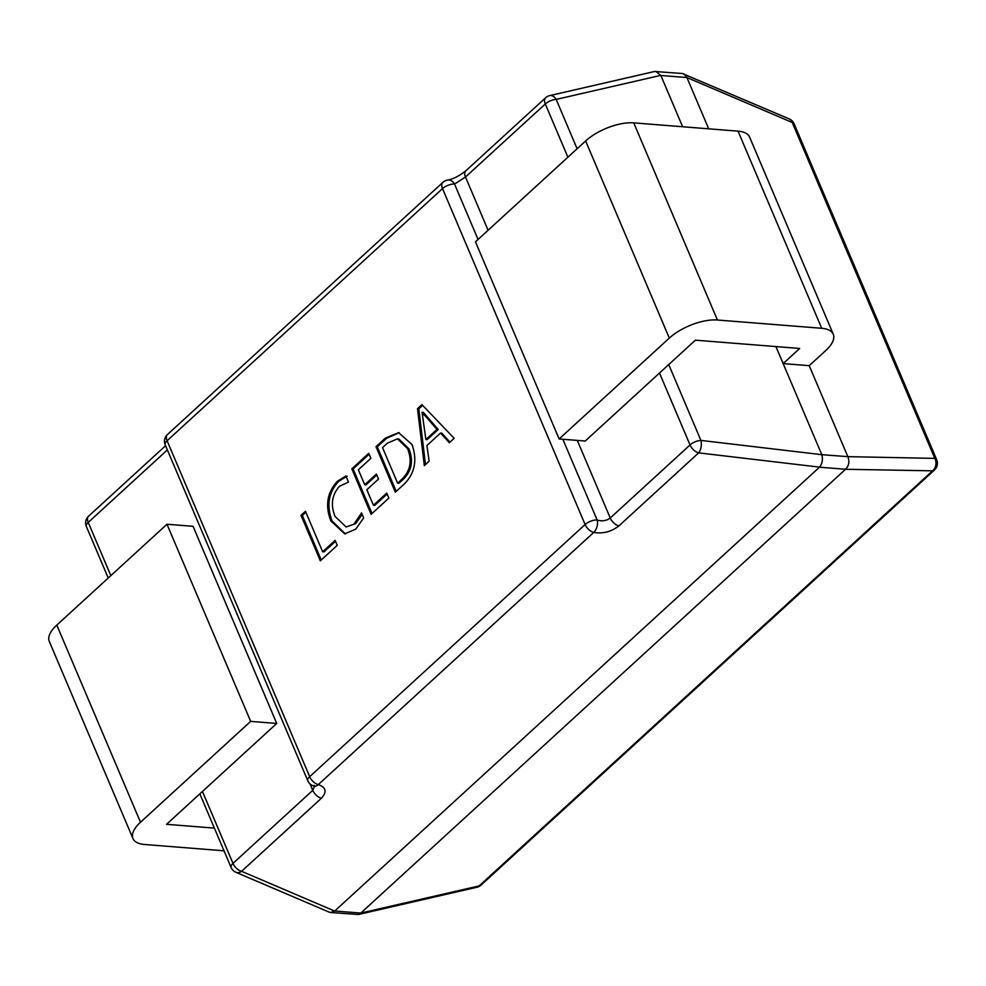 <?xml version="1.0" encoding="UTF-8"?>
<svg xmlns="http://www.w3.org/2000/svg" width="986" height="986" viewBox="0 0 986 986"><rect width="100%" height="100%" fill="white"/><g stroke="black" fill="none" stroke-linecap="round" stroke-linejoin="round"><path stroke-width="1.48" d="M417.509 408.685L421.946 404.63L454.152 438.314L449.32 442.739L440.557 433.051L426.901 445.549L429.156 461.189L424.325 465.626L417.509 408.685L418.816 408.796L422.6 405.32M412.012 444.513C417.46 460.117 414.884 473.268 404.297 483.966L395.3 492.187L375.999 446.695L385.316 438.154L398.59 432.644L412.012 444.513M373.435 505.276L386.734 493.099L388.854 498.09L371.118 514.335L351.805 468.843L368.739 453.338L370.859 458.33L358.362 469.767L364.721 484.755L376.405 474.044L378.525 479.048L366.841 489.746L373.435 505.276L374.742 505.387L387.128 494.035M354.307 523.566L361.554 512.88L363.674 517.872L355.81 529.112L344.743 533.857L330.791 520.855C325.023 505.522 327.204 492.347 337.348 481.304L345.889 475.991L348.477 482.092L339.504 486.271C331.888 494.799 330.409 504.844 335.067 516.43L346.111 526.98L355.613 523.665L362.232 514.495M322.644 551.778L335.141 540.34L337.261 545.332L320.339 560.824L301.026 515.333L305.463 511.278L322.644 551.778L323.95 551.877L335.536 541.265M708.688 128.821L686.922 77.537L660.854 75.466L682.62 126.75M214.393 828.117L166.56 824.308L202.45 791.462L232.979 863.391A9.12 3.919 157 0 0 231.094 867.47A9.12 9.12 0 0 0 235.913 872.29L329.164 912.136L330.581 912.494L334.735 911.002L360.802 913.073L845.557 469.274L819.489 467.204L334.735 911.002M819.489 467.204L819.551 467.142C822.312 463.63 823.063 459.476 821.819 454.682L847.849 456.654L809.223 365.67L825.75 350.535A36.482 15.665 157 0 0 833.256 334.205A36.482 15.665 157 0 0 821.708 328.289L717.414 320.006A36.482 15.665 157 0 0 669.309 338.099L559.136 438.967L475.462 241.829L585.635 140.961A36.482 15.665 157 0 1 633.739 122.868L738.033 131.15A36.482 15.665 157 0 1 749.582 137.066L833.256 334.205M775.933 346.579L783.155 363.6L809.223 365.67M577.303 440.409L610.235 518.007L690.04 444.957L659.498 373.028L695.389 340.17L799.683 348.465L783.155 363.6L821.769 454.583M330.581 912.494L358.362 914.503L476.965 887.24A9.12 5.978 -102.9 0 0 479.159 885.909L932.546 470.84A9.12 7.678 -88.9 0 0 934.814 458.379L792.214 122.449L686.922 77.537M847.849 456.654L934.814 458.379A9.12 3.919 157 0 1 936.7 459.71L794.1 123.768A9.12 3.919 157 0 0 792.214 122.449A9.12 6.409 -66.9 0 0 789.293 118.949L682.349 73.506L654.568 71.497L549.769 95.593A9.12 9.12 0 0 0 545.652 97.75L465.848 170.812A9.12 5.238 -132.5 0 0 465.491 177.012L454.546 184.074A9.12 6.914 -97.1 0 0 447.903 180.056L447.903 180.056C453.178 179.095 459.156 176.013 465.848 170.812M360.802 913.073L479.159 885.909A9.12 5.238 -132.5 0 0 481.082 885.071L934.469 470.002A9.12 9.12 0 0 0 936.7 459.71M934.469 470.002A9.12 5.238 47.5 0 1 932.546 470.84L845.557 469.274M660.854 75.466L655.85 71.399M276.733 723.453L193.059 526.314L166.979 524.244L250.666 721.382L276.733 723.453L202.45 791.462M659.498 373.028L585.216 441.038L559.136 438.967M686.885 77.438L683.766 73.864M358.362 914.503L360.728 913.135M845.631 469.213C848.946 465.749 849.698 461.596 847.898 456.752M660.805 75.367L556.178 99.413A9.12 5.978 -102.9 0 0 549.769 95.593M235.913 872.29A9.12 6.409 -66.9 0 0 241.595 871.304L334.648 911.064M819.551 467.142L698.655 452.87A9.12 4.708 -83.3 0 0 700.91 440.409L821.819 454.682M310.06 783.956L312.772 790.328A9.12 5.238 47.5 0 0 321.399 798.241L241.595 871.304A9.12 5.238 47.5 0 1 232.979 863.391L312.772 790.328L314.522 786.212M314.238 785.361L314.965 786.421L313.967 786.052A9.12 5.633 -75.8 0 0 318.305 784.597L593.732 532.44A9.12 5.633 -75.8 0 0 597.134 520.004L562.858 439.263M610.235 518.007C606.427 520.855 602.064 521.52 597.134 520.004A9.12 3.919 157 0 0 585.105 524.527L442.517 188.597L167.09 440.742L309.678 776.685L585.105 524.527A9.12 5.238 -132.5 0 0 593.732 532.44C602.939 533.944 611.32 531.774 618.863 525.92A9.12 5.238 -132.5 0 1 610.235 518.007M224.019 850.807L144.535 844.484A36.482 15.665 -23 0 1 132.974 838.568A36.482 15.665 -23 0 1 140.493 822.238L250.666 721.382M132.974 838.568L49.3 641.43A36.482 15.665 -23 0 1 56.806 625.099L166.979 524.244M449.973 442.135L441.864 433.15L440.557 433.051M425.484 464.554L418.816 408.796M425.89 439.534L427.197 439.633L438.252 429.514L423.351 412.345L422.045 412.247L425.89 439.534L436.946 429.415L422.045 412.247M438.252 429.514L436.946 429.415M425.212 415.069L423.906 414.97M396.212 491.361L377.293 446.806L375.999 446.695M377.293 446.806L386.623 438.265L385.316 438.154M386.623 438.265L399.244 432.718M397.617 483.14L398.923 483.239L403.619 478.95C411.778 470.729 413.553 460.672 408.931 448.815L398.775 438.93L397.469 438.832L387.424 443.17L382.543 447.632L397.617 483.14L402.313 478.839C410.472 470.618 412.247 460.573 407.625 448.704L397.469 438.832M408.931 448.815L407.625 448.704M403.619 478.95L402.313 478.839M372.03 513.496L353.111 468.942L351.805 468.843M353.111 468.942L369.134 454.275M376.812 474.981L366.028 484.853L364.721 484.755M345.383 533.894L332.097 520.965L330.791 520.855M332.097 520.965C326.329 505.633 328.511 492.445 338.654 481.414L337.348 481.304M338.654 481.414L347.195 476.09M346.111 526.98L355.613 523.665M321.239 559.999L302.332 515.431L301.026 515.333M302.332 515.431L305.857 512.202M668.73 364.586L700.91 440.409A9.12 3.919 157 0 0 690.04 444.957A9.12 5.238 -132.5 0 0 698.655 452.87L618.863 525.92M321.399 798.241C327.142 791.943 326.107 787.383 318.305 784.597A9.12 5.238 47.5 0 1 309.678 776.685A9.12 3.919 157 0 0 307.805 780.764A9.12 9.12 0 0 0 313.967 786.052M567.899 157.205L545.295 103.961A9.12 3.919 157 0 1 556.178 99.413L577.118 148.763M167.374 449.936L88.235 522.395L110.839 575.639M545.652 97.75A9.12 5.238 -132.5 0 0 545.295 103.961L465.491 177.012L488.095 230.256M86.361 526.475A9.12 3.919 -23 0 1 88.235 522.395A9.12 5.238 47.5 0 1 88.592 516.183A9.12 9.12 0 0 0 86.361 526.475L108.238 578.018M167.447 434.543A9.12 9.12 0 0 0 165.204 444.834A9.12 3.919 157 0 1 167.09 440.742A9.12 5.238 -132.5 0 1 167.447 434.543L442.874 182.385A9.12 5.238 47.5 0 0 442.517 188.597A9.12 3.919 157 0 1 454.546 184.074L478.05 239.45M56.806 625.099L140.493 822.238M669.309 338.099L585.635 140.961M717.414 320.006L633.739 122.868M821.708 328.289L738.033 131.15M794.1 123.768A9.12 9.12 0 0 0 789.293 118.949M476.965 887.24A9.12 9.12 0 0 0 481.082 885.071M199.85 793.841L231.094 867.47M165.574 445.709L88.592 516.183M447.903 180.056A9.12 9.12 0 0 0 442.874 182.385M165.204 444.834L307.805 780.764"/></g></svg>
